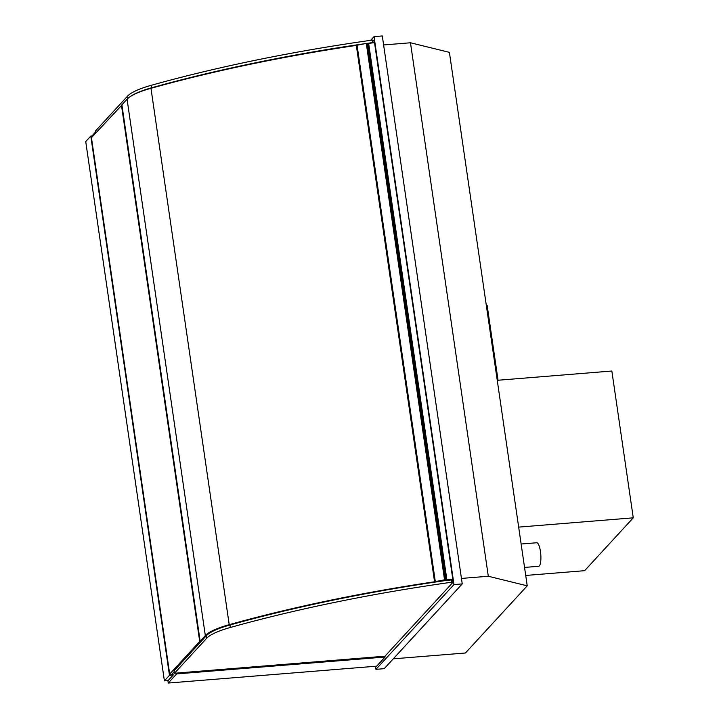<?xml version="1.0" encoding="UTF-8"?>
<svg xmlns="http://www.w3.org/2000/svg" width="719" height="719" viewBox="0 0 719 719"><rect width="100%" height="100%" fill="white"/><g stroke="black" fill="none" stroke-linecap="round" stroke-linejoin="round"><path stroke-width="1.08" d="M383.622 44.946L410.477 42.772L449.402 52.361L527.234 585.832L488.309 576.252L461.445 578.427M410.477 42.772L488.309 576.252M393.275 658.838L465.418 652.996L527.234 585.832M95.519 132.053L91.888 135.999M167.887 680.578L168.246 683.05L376.675 666.171L385.087 657.031L176.649 673.91L176.532 673.083M168.246 683.05L176.649 673.91M385.087 657.031L384.962 656.204L174.465 673.254L174.106 670.773L206.326 635.758A52.802 12.052 171.7 0 1 229.972 624.991A438.698 100.121 171.7 0 1 451.262 579.757L452.548 579.865L452.871 582.426L384.962 656.204M95.672 133.087L95.375 131.092L127.596 96.076A52.802 12.052 -8.3 0 1 151.242 85.309A438.698 100.121 -8.3 0 1 372.532 40.075L373.781 40.264M374.096 42.798L372.891 42.556A438.698 100.121 171.7 0 0 367.517 43.32M364.668 43.724A438.698 100.121 171.7 0 0 151.601 87.79A52.802 12.052 171.7 0 0 130.139 96.67M174.465 673.254L206.695 638.247A52.802 12.052 -8.3 0 1 230.341 627.471A438.698 100.121 -8.3 0 1 451.622 582.237L452.907 582.345M172.533 673.46L172.704 674.674L169.819 674.907L91.268 136.466L92.67 136.349M164.399 680.857L168.111 680.551L173.18 675.051L169.468 675.348L90.792 136.08L85.732 141.589L164.399 680.857L169.468 675.348M93.084 135.9L90.792 136.08M173.18 675.051L172.893 673.065M525.715 575.452L584.637 570.679L633.268 517.833L518.669 527.117M497.251 380.306L611.851 371.022L633.268 517.833M521.131 544.013L536.725 542.755A11.801 3.11 85.4 0 1 540.634 552.866A11.801 3.11 85.4 0 1 539.331 565.889A11.801 3.11 85.4 0 1 538.63 566.284L524.546 567.426M171.311 674.782L174.232 671.609M121.933 105.037L91.448 137.68M201.203 641.33L199.702 641.447L121.448 105.082M199.702 641.447L169.693 674.054M443.129 580.916L434.555 581.716L444.54 579.82L366.295 43.446L367.58 43.356L445.834 579.73L444.576 580.017L444.684 580.691L444.594 580.008M444.54 579.82L445.834 579.73M356.309 45.342L434.555 581.716L356.309 45.342L366.295 43.446M446.553 580.422L368.712 43.895M446.571 580.548L450.382 580.053M367.715 44.263L368.317 44.174M450.597 580.017A2.148 0.494 171.7 0 0 447.389 580.053L446.912 579.945L368.667 43.571A5.887 1.339 -8.3 0 1 374.545 42.789L452.79 579.163L452.269 579.73M446.912 579.945A5.887 1.339 -8.3 0 1 452.79 579.163M441.367 580.736L441.367 580.781A438.797 100.139 171.7 0 0 229.217 624.676A53.287 12.16 171.7 0 0 205.319 635.56L200.152 641.168L201.446 641.069M200.152 641.168L121.897 104.794L127.065 99.186A53.287 12.16 -8.3 0 1 150.972 88.302A438.797 100.139 -8.3 0 1 356.318 45.405M375.516 666.27L375.965 669.344L384.216 668.67L462.245 583.9L382.301 35.95L374.051 36.615L370.627 40.345M462.245 583.9L453.986 584.574L374.051 36.615M375.965 669.344L453.986 584.574M172.254 682.726L213.534 679.383M296.902 672.633L338.182 669.29M497.126 379.443L497.934 379.38L497.224 380.153M486.323 305.422L487.14 305.35L497.934 379.38M151.242 85.309L151.601 87.79M372.532 40.075L372.891 42.556M127.596 96.076L127.928 98.341M451.622 582.237L451.262 579.757M230.341 627.471L229.972 624.991M206.695 638.247L206.326 635.758M445.385 579.694L367.139 43.32M435.283 581.41L357.037 45.036M127.065 99.186L205.319 635.56M150.972 88.302L229.217 624.676M373.817 40.183L374.177 42.664"/></g></svg>
